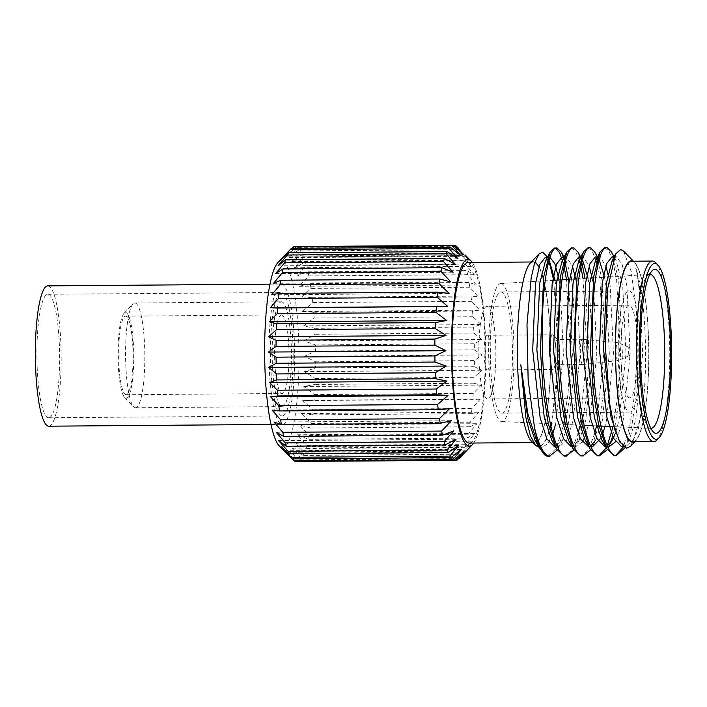 <?xml version="1.0" encoding="UTF-8"?>
<svg xmlns="http://www.w3.org/2000/svg" width="707" height="707" viewBox="0 0 707 707"><rect width="100%" height="100%" fill="white"/><g stroke="black" fill="none" stroke-linecap="round" stroke-linejoin="round"><path stroke-width="0.53" stroke-dasharray="3.54 2.65" d="M473.681 443.033A93.324 17.162 89.6 0 0 485.806 352.643A93.324 17.162 89.6 0 0 472.285 262.456M458.339 248.113A107.579 19.787 -90.4 0 1 459.435 249.677L469.183 260.176L461.335 253.221A107.579 19.787 -90.4 0 1 462.387 255.687L471.816 266.371L464.163 260.777A107.579 19.787 -90.4 0 1 465.135 264.1L474.264 274.705L466.761 270.613A107.579 19.787 -90.4 0 1 467.636 274.687L476.456 284.956L469.059 282.464A107.579 19.787 -90.4 0 1 469.81 287.21L478.33 296.878L471.003 296.056A107.579 19.787 -90.4 0 1 471.613 301.35L479.859 310.17L472.541 311.045A107.579 19.787 -90.4 0 1 473.001 316.754L480.99 324.522L473.646 327.058A107.579 19.787 -90.4 0 1 473.929 333.05L481.706 339.563L474.273 343.717A107.579 19.787 -90.4 0 1 474.388 349.832L481.98 354.941L474.424 360.597A107.579 19.787 -90.4 0 1 474.353 366.694L481.812 370.256L474.079 377.282A107.579 19.787 -90.4 0 1 473.84 383.212L481.202 385.147L473.266 393.375A107.579 19.787 -90.4 0 1 472.85 398.987L480.168 399.243L471.984 408.469A107.579 19.787 -90.4 0 1 471.419 413.622L478.736 412.19L470.279 422.194A107.579 19.787 -90.4 0 1 469.563 426.763L476.933 423.679L468.193 434.204A107.579 19.787 -90.4 0 1 467.345 438.084L474.821 433.426L465.763 444.226A107.579 19.787 -90.4 0 1 464.817 447.31L472.426 441.186L463.067 451.985A107.579 19.787 -90.4 0 1 462.033 454.212L469.828 446.762L460.16 457.314A107.579 19.787 -90.4 0 1 459.25 458.428M277.886 262.58A93.324 17.162 -90.4 0 1 281.483 260.927A93.324 17.162 -90.4 0 1 298.981 356.24A93.324 17.162 -90.4 0 1 282.128 447.522A93.324 17.162 -90.4 0 1 279.3 445.923M295.199 461.415L286.865 452.286L297.187 461.644A107.579 19.787 89.6 0 0 298.31 461.3L289.684 451.411L300.254 459.842A107.579 19.787 89.6 0 0 301.35 458.543L292.433 448.141L303.223 455.441A107.579 19.787 89.6 0 0 304.257 453.214L295.022 442.555L306.007 448.538A107.579 19.787 89.6 0 0 306.953 445.454L297.417 434.796L308.535 439.312A107.579 19.787 89.6 0 0 309.374 435.432L299.529 425.057L310.753 427.991A107.579 19.787 89.6 0 0 311.469 423.422L301.332 413.568L312.6 414.85A107.579 19.787 89.6 0 0 313.174 409.698L302.764 400.613L314.041 400.215A107.579 19.787 89.6 0 0 314.447 394.603L303.798 386.517L315.03 384.44A107.579 19.787 89.6 0 0 315.269 378.51L304.408 371.635L315.543 367.923A107.579 19.787 89.6 0 0 315.614 361.825L304.584 356.31L315.569 351.061A107.579 19.787 89.6 0 0 315.463 344.945L304.302 340.942L315.119 334.278A107.579 19.787 89.6 0 0 314.836 328.287L303.595 325.892L314.182 317.982A107.579 19.787 89.6 0 0 313.731 312.273L302.455 311.548L312.803 302.578A107.579 19.787 89.6 0 0 312.194 297.285L300.935 298.248L311 288.438A107.579 19.787 89.6 0 0 310.249 283.693L299.052 286.326L308.818 275.916A107.579 19.787 89.6 0 0 307.952 271.842L296.86 276.075L306.325 265.328A107.579 19.787 89.6 0 0 305.353 262.014L294.412 267.75L303.568 256.915A107.579 19.787 89.6 0 0 302.516 254.449L291.779 261.546L300.625 250.905A107.579 19.787 89.6 0 0 299.521 249.341L289.013 257.631L297.559 247.432A107.579 19.787 89.6 0 0 296.436 246.814L286.185 256.093L294.457 246.584M125.713 312.556A42.88 7.883 -90.4 0 1 133.756 356.355A42.88 7.883 -90.4 0 1 126.014 398.297A42.88 7.883 -90.4 0 1 124.715 397.564A42.88 7.883 -90.4 0 1 117.972 355.488A42.88 7.883 -90.4 0 1 124.061 313.316A42.88 7.883 -90.4 0 1 125.713 312.556M135.391 407.727A52.389 9.633 89.6 0 0 135.611 407.745A52.389 9.633 89.6 0 0 144.838 355.886A52.389 9.633 89.6 0 0 135.019 302.985A52.389 9.633 89.6 0 0 134.798 302.976A52.389 9.633 89.6 0 0 133.004 303.913A52.389 9.633 89.6 0 0 125.572 355.435A52.389 9.633 89.6 0 0 133.8 406.834A52.389 9.633 89.6 0 0 135.391 407.727M281.669 314.942A39.292 7.229 89.6 0 0 281.501 314.933A39.292 7.229 89.6 0 0 274.581 353.827A39.292 7.229 89.6 0 0 281.943 393.499A39.292 7.229 89.6 0 0 282.111 393.507A39.292 7.229 89.6 0 0 289.03 354.622A39.292 7.229 89.6 0 0 281.669 314.942M125.996 394.709A39.292 7.229 -90.4 0 1 118.635 355.029A39.292 7.229 -90.4 0 1 125.554 316.144A39.292 7.229 -90.4 0 1 125.722 316.153A39.292 7.229 -90.4 0 1 133.093 355.824A39.292 7.229 -90.4 0 1 126.164 394.718A39.292 7.229 -90.4 0 1 125.996 394.709M281.625 301.854A52.389 9.633 -90.4 0 1 291.443 354.755A52.389 9.633 -90.4 0 1 282.208 406.605A52.389 9.633 -90.4 0 1 281.987 406.596A52.389 9.633 -90.4 0 1 272.168 353.694A52.389 9.633 -90.4 0 1 281.404 301.836A52.389 9.633 -90.4 0 1 281.625 301.854M629.336 355.568A4.039 0.742 89.6 0 0 629.416 355.559A4.039 0.742 89.6 0 0 630.07 351.529A4.039 0.742 89.6 0 0 629.354 347.508A4.039 0.742 89.6 0 0 629.31 347.499A4.039 0.742 89.6 0 0 628.585 351.45A4.039 0.742 89.6 0 0 629.336 355.568M617.671 342.603A9.023 1.661 -90.4 0 1 617.768 342.63A9.023 1.661 -90.4 0 1 619.367 351.609A9.023 1.661 -90.4 0 1 617.909 360.614A9.023 1.661 -90.4 0 1 617.803 360.65A9.023 1.661 -90.4 0 1 617.741 360.641A9.023 1.661 -90.4 0 1 616.044 351.45A9.023 1.661 -90.4 0 1 617.671 342.603L582.559 339.307A12.593 2.315 -90.4 0 1 584.928 351.909A12.593 2.315 -90.4 0 1 582.754 364.485A12.593 2.315 -90.4 0 1 582.709 364.485A12.593 2.315 -90.4 0 1 582.656 364.485A12.593 2.315 -90.4 0 1 580.297 351.768A12.593 2.315 -90.4 0 1 582.515 339.307A12.593 2.315 -90.4 0 1 582.559 339.307A12.593 2.315 -90.4 0 1 582.568 339.307M557.434 364.679A12.593 2.315 89.6 0 0 557.487 364.679A12.593 2.315 89.6 0 0 557.92 364.459A12.593 2.315 89.6 0 0 559.705 352.068A12.593 2.315 89.6 0 0 557.726 339.714A12.593 2.315 89.6 0 0 557.346 339.501A12.593 2.315 89.6 0 0 557.293 339.501A12.593 2.315 89.6 0 0 555.075 351.962A12.593 2.315 89.6 0 0 557.434 364.679M552.662 334.782A17.348 3.19 -90.4 0 1 553.183 335.083A17.348 3.19 -90.4 0 1 555.914 352.104A17.348 3.19 -90.4 0 1 553.448 369.16A17.348 3.19 -90.4 0 1 552.856 369.469A17.348 3.19 -90.4 0 1 552.786 369.469A17.348 3.19 -90.4 0 1 549.533 351.953A17.348 3.19 -90.4 0 1 552.591 334.782A17.348 3.19 -90.4 0 1 552.662 334.782M487.388 369.973A17.348 3.19 89.6 0 0 487.459 369.982A17.348 3.19 89.6 0 0 490.517 352.811A17.348 3.19 89.6 0 0 487.264 335.295A17.348 3.19 89.6 0 0 487.194 335.286A17.348 3.19 89.6 0 0 484.136 352.457A17.348 3.19 89.6 0 0 487.388 369.973M487.167 306.308A46.335 8.519 89.6 0 0 486.973 306.299A46.335 8.519 89.6 0 0 478.807 352.166A46.335 8.519 89.6 0 0 487.485 398.951A46.335 8.519 89.6 0 0 487.689 398.969A46.335 8.519 89.6 0 0 495.854 353.102A46.335 8.519 89.6 0 0 487.167 306.308M629.486 397.855A46.335 8.519 -90.4 0 1 620.799 351.07A46.335 8.519 -90.4 0 1 628.965 305.203A46.335 8.519 -90.4 0 1 629.159 305.212A46.335 8.519 -90.4 0 1 637.847 352.006A46.335 8.519 -90.4 0 1 629.681 397.864A46.335 8.519 -90.4 0 1 629.486 397.855M640.471 356.213A60.59 11.144 -90.4 0 1 629.796 412.119A60.59 11.144 -90.4 0 1 629.539 412.11A60.59 11.144 -90.4 0 1 618.174 350.919A60.59 11.144 -90.4 0 1 628.859 290.948A60.59 11.144 -90.4 0 1 629.115 290.957A60.59 11.144 -90.4 0 1 640.401 346.686M501.555 413.1A60.59 11.144 89.6 0 0 501.811 413.109A60.59 11.144 89.6 0 0 512.487 353.138A60.59 11.144 89.6 0 0 501.13 291.947A60.59 11.144 89.6 0 0 500.874 291.938A60.59 11.144 89.6 0 0 490.19 351.909A60.59 11.144 89.6 0 0 501.555 413.1M649.689 274.431A76.957 14.149 89.6 0 0 647.32 275.792A76.957 14.149 89.6 0 0 636.397 351.476A76.957 14.149 89.6 0 0 648.487 426.993A76.957 14.149 89.6 0 0 650.82 428.309A76.957 14.149 89.6 0 0 650.882 428.318M501.104 283.542A69.003 12.691 89.6 0 0 500.68 283.525A69.003 12.691 89.6 0 0 488.652 352.166A69.003 12.691 89.6 0 0 501.581 421.513A69.003 12.691 89.6 0 0 501.749 421.522A69.003 12.691 89.6 0 0 514.042 353.562A69.003 12.691 89.6 0 0 501.104 283.542M655.566 262.633A90.293 16.606 -90.4 0 1 669.75 351.22A90.293 16.606 -90.4 0 1 656.936 440.019M469.342 443.068A90.293 16.606 89.6 0 0 485.258 353.694A90.293 16.606 89.6 0 0 468.326 262.509A90.293 16.606 89.6 0 0 467.946 262.491M534.828 262.332A90.293 16.606 89.6 0 0 533.723 262.005A90.293 16.606 89.6 0 0 533.343 261.979A90.293 16.606 89.6 0 0 517.427 351.361A90.293 16.606 89.6 0 0 534.351 442.538A90.293 16.606 89.6 0 0 534.739 442.555A90.293 16.606 89.6 0 0 550.523 367.41A90.293 16.606 89.6 0 0 538.911 267.105M632.827 441.804A90.293 16.606 89.6 0 0 648.743 352.422A90.293 16.606 89.6 0 0 631.811 261.245A90.293 16.606 89.6 0 0 631.431 261.228M634.533 441.787A90.77 16.694 89.6 0 0 635.938 440.647A90.77 16.694 89.6 0 0 648.823 351.379A90.77 16.694 89.6 0 0 634.559 262.324A90.77 16.694 89.6 0 0 633.136 261.21M630.679 446.188L638.341 428.689L643.83 396.406C648.116 352.227 644.271 290.984 635.761 267.997C641.055 287.502 642.619 343.443 637.166 389.318L631.687 426.789L624.917 447.84M623.468 251.012L631.28 271.621L636.433 311.814A104.07 19.142 -90.4 0 1 637.166 389.318M530.223 263.137A90.77 16.694 -90.4 0 1 533.723 261.528A90.77 16.694 -90.4 0 1 550.744 354.234A90.77 16.694 -90.4 0 1 534.351 443.015A90.77 16.694 -90.4 0 1 531.602 441.46M547.386 257.321L548.915 260.883M553.722 280.29L558.344 352.908L556.241 391.908L551.31 423.785M550.806 425.906L546.688 438.49M541.041 446.241L545.857 440.249L541.041 446.241L538.363 447.045M543.188 453.267L547.987 456.236L556.038 448.627L562.931 427.32L568.013 394.046L570.372 354.393L566.493 279.504M554.642 248.033L555.658 248.219M563.099 262.562L564.142 266.822M564.089 258.965L565.123 262.544M568.499 279.38L572.396 354.375L570.036 394.029L564.955 427.302L557.222 450.129M571.327 247.91L575.516 251.232L579.139 260.141M579.784 262.43L580.827 266.689M583.036 278.496L587.057 354.26L579.837 426.153M578.079 433.577L571.698 450.324L564.593 456.112M580.182 257.083L580.562 258.205M580.765 258.842L581.808 262.412M585.051 278.372L589.081 354.251L586.722 393.896L581.64 427.178L573.907 450.005M588.012 247.777L592.192 251.109L595.824 260.017M596.469 262.306L599.951 279.884L603.734 354.136L596.522 426.021M594.764 433.444L588.383 450.191L581.278 455.98M594.684 251.895L597.247 258.073M597.45 258.709L601.984 279.875L605.758 354.119L603.398 393.772L598.325 427.046L590.592 449.873M604.688 247.653L608.877 250.976L612.501 259.884M612.819 260.989L616.637 279.76L620.419 354.004L618.077 393.428L613.057 426.595M607.242 445.799L606.244 447.92M598.97 455.732L597.963 455.856M611.369 251.763L618.66 279.742L622.443 353.986L620.083 393.64L614.657 428.486M614.365 429.715L612.642 436.281M610.256 443.386L607.269 449.74M298.31 461.3L457.12 460.071M458.578 458.622L300.254 459.842M301.35 458.543L460.16 457.314M462.033 454.212L303.223 455.441M304.257 453.214L463.067 451.985M464.817 447.31L306.007 448.538M306.953 445.454L465.763 444.226M469.81 287.21L311 288.438M310.249 283.693L469.059 282.464M467.636 274.687L308.818 275.916M307.952 271.842L466.761 270.613M312.194 297.285L471.003 296.056M471.613 301.35L312.803 302.578M313.731 312.273L472.541 311.045M473.001 316.754L314.182 317.982M462.387 255.687L303.568 256.915M302.516 254.449L461.335 253.221M305.353 262.014L464.163 260.777M465.135 264.1L306.325 265.328M459.435 249.677L300.625 250.905M299.521 249.341L458.304 248.113M296.436 246.814L453.541 245.603M456.368 246.204L297.559 247.432M471.419 413.622L312.6 414.85M313.174 409.698L471.984 408.469M472.85 398.987L314.041 400.215M314.447 394.603L473.266 393.375M467.345 438.084L308.535 439.312M309.374 435.432L468.193 434.204M311.469 423.422L470.279 422.194M469.563 426.763L310.753 427.991M473.84 383.212L315.03 384.44M315.269 378.51L474.079 377.282M474.353 366.694L315.543 367.923M315.614 361.825L474.424 360.597M314.836 328.287L473.646 327.058M473.929 333.05L315.119 334.278M636.433 311.814L637.104 353.88L634.736 393.525L629.663 426.807L623.388 446.842M615.656 455.6L614.639 455.723M643.83 396.406L639.879 420.038L633.463 439.515L626.004 446.391L618.484 439.683M613.809 258.073L616.548 256.827L622.204 264.833L626.897 286.061L630.158 353.721L623.194 420.17L615.55 441.778M607.375 446.09L601.798 439.816M597.804 257.587L599.863 256.95L605.846 265.912M608.639 276.932L610.212 286.185L613.473 353.845L606.509 420.303L605.059 426.233M602.841 433.391L600.923 438.11M590.69 446.214L585.113 439.94M581.119 257.71L583.178 257.083L589.17 266.035M592.13 277.939L593.535 286.317L596.796 353.977L589.832 420.426L584.238 438.243M582.188 442.034L575.498 446.762L568.437 440.072M564.283 258.338L566.095 260.865L564.433 257.843L566.501 257.207L572.484 266.168M575.613 278.947L576.85 286.45L580.111 354.101L573.147 420.559L566.74 440.037L559.281 446.912L551.752 440.196M545.433 261.024L549.975 257.366M559.087 279.963L560.165 286.574L563.426 354.234L555.693 423.979M552.794 433.78L547.837 443.687L542.596 447.045L535.075 440.328M635.761 267.997L639.411 285.964L642.672 353.624L635.708 420.073L629.265 439.595L621.842 446.426M613.976 257.622L616.142 260.476L622.726 286.096L625.987 353.747L619.023 420.205L615.479 432.931M607.322 445.984L605.157 446.559L609.328 446.524M597.645 258.073L599.456 260.609L597.45 256.941M604.512 277.188L606.04 286.22L609.301 353.88L602.337 420.329L595.904 439.86L591.273 448.645M590.645 446.108L588.798 446.674M580.96 258.205L582.771 260.742L580.765 257.074M587.994 278.196L589.364 286.353L592.625 354.004L585.661 420.462L580.076 438.269M574.588 448.768L579.227 439.984L571.795 446.815L575.966 446.78M566.095 260.865L570.461 274.166M571.477 279.203L572.679 286.476L575.94 354.136L568.976 420.585L568.039 424.545M567.597 426.25L562.542 440.116L555.11 446.948L559.281 446.912M545.3 257.348L549.41 260.998L546.988 256.579M554.96 280.211L555.994 286.609L559.255 354.269L551.575 423.793M550.912 426.383L546.705 438.534M315.463 344.945L474.273 343.717M474.388 349.832L315.569 351.061M285.221 451.95L292.15 458.887M291.876 248.378L283.357 256.968L291.381 248.387M304.584 356.31L481.98 354.941M304.302 340.942L481.706 339.563M304.408 371.635L481.812 370.256M303.798 386.517L481.202 385.147M299.529 425.057L476.933 423.679M297.417 434.796L474.821 433.426M302.764 400.613L480.168 399.243M301.332 413.568L478.736 412.19M289.013 257.631L466.417 256.261M291.779 261.546L469.183 260.176M296.86 276.075L474.264 274.705M294.412 267.75L471.816 266.371M303.595 325.892L480.99 324.522M302.455 311.548L479.859 310.17M299.052 286.326L476.456 284.956M300.935 298.248L478.33 296.878M273.512 283.321L450.916 281.943M275.633 273.574L453.037 272.204M271.718 294.81L449.113 293.432M278.019 265.814L455.423 264.445M280.617 260.238L458.021 258.859M283.357 256.968L460.761 255.589M286.185 256.093L463.58 254.714M295.022 442.555L472.426 441.186M292.433 448.141L469.828 446.762M289.684 451.411L467.088 450.032M286.865 452.286L464.269 450.907M284.037 450.739L461.441 449.369M281.271 446.824L458.675 445.454M276.19 432.295L453.594 430.925M278.629 440.629L456.033 439.25M273.998 422.044L451.402 420.674M272.115 410.122L449.519 408.752M282.022 415.946A61.739 11.356 -90.4 0 1 270.445 353.597A61.739 11.356 -90.4 0 1 281.324 292.486A61.739 11.356 -90.4 0 1 281.589 292.495A61.739 11.356 -90.4 0 1 293.166 354.843A61.739 11.356 -90.4 0 1 282.287 415.963A61.739 11.356 -90.4 0 1 282.022 415.946M48.474 417.757A61.739 11.356 -90.4 0 1 36.897 355.409A61.739 11.356 -90.4 0 1 47.784 294.289A61.739 11.356 -90.4 0 1 48.041 294.306A61.739 11.356 -90.4 0 1 59.618 356.655A61.739 11.356 -90.4 0 1 48.739 417.766A61.739 11.356 -90.4 0 1 48.474 417.757M47.714 285.875A70.161 12.903 -90.4 0 1 48.014 285.884A70.161 12.903 -90.4 0 1 61.164 356.743A70.161 12.903 -90.4 0 1 48.801 426.188M281.563 284.081A70.161 12.903 -90.4 0 1 294.713 354.932A70.161 12.903 -90.4 0 1 282.349 424.377A70.161 12.903 -90.4 0 1 282.049 424.368A70.161 12.903 -90.4 0 1 268.899 353.509A70.161 12.903 -90.4 0 1 281.262 284.064A70.161 12.903 -90.4 0 1 281.563 284.081M125.554 316.144L281.501 314.933M135.611 407.745L282.208 406.605M629.354 347.508L617.768 342.63M629.416 355.559L617.909 360.614M557.726 339.714L553.183 335.083M557.92 364.459L553.448 369.16M582.709 364.485L557.487 364.679M617.803 360.65L582.754 364.485M552.856 369.469L487.459 369.982M628.965 305.203L486.973 306.299M629.796 412.119L501.811 413.109M648.487 426.993L653.286 431.88M647.32 275.792L652.04 270.825M500.68 283.525L552.662 280.352M559.917 279.91L561.959 279.786M569.497 279.327L573.704 279.071M576.718 278.885L590.539 278.037M593.527 277.86L607.384 277.011M609.266 276.897L649.821 274.413M532.698 442.573L534.739 442.555M634.559 262.324L633.463 261.21M635.938 440.647L634.859 441.787M531.302 261.997L533.343 261.979M501.749 421.522L584.088 425.278M592.236 425.649L600.968 426.047M609.178 426.418L651.006 428.327M622.929 446.417L626.004 446.391M614.295 256.818L616.204 256.8M598.016 256.941L599.518 256.933M588.471 446.683L592.643 446.656M581.331 257.074L582.833 257.056M564.646 257.198L566.157 257.189M547.377 257.33L549.472 257.313M542.596 447.045L538.769 447.071M624.635 448.388L629.265 439.595M616.142 260.476L614.136 256.818M612.589 439.727L607.949 448.512M562.542 440.116L557.903 448.901M628.859 290.948L500.874 291.938M629.681 397.864L487.689 398.969M552.591 334.782L487.194 335.286M582.515 339.307L557.293 339.501M134.798 302.976L281.404 301.836M126.164 394.718L282.111 393.507M124.715 397.564L133.8 406.834M124.061 313.316L133.004 303.913M47.784 294.289L281.324 292.486M271.028 424.465L282.349 424.377M269.95 284.152L281.262 284.064M48.739 417.766L282.287 415.963"/><path stroke-width="1.06" d="M472.285 262.456A93.324 17.162 89.6 0 0 471.145 261.077A93.324 17.162 89.6 0 0 468.317 259.478A93.324 17.162 89.6 0 0 451.473 350.76A93.324 17.162 89.6 0 0 468.971 446.073A93.324 17.162 89.6 0 0 472.568 444.42A93.324 17.162 89.6 0 0 473.681 443.033M459.25 458.428A107.579 19.787 -90.4 0 1 459.152 458.534A107.579 19.787 -90.4 0 1 459.073 458.613L467.088 450.032L457.12 460.071A107.579 19.787 -90.4 0 1 455.997 460.416L464.269 450.907L454.018 460.186A107.579 19.787 -90.4 0 1 452.887 459.568L294.077 460.796A107.579 19.787 89.6 0 0 295.199 461.415L454.018 460.186M453.267 245.356L294.457 246.584A107.579 19.787 89.6 0 0 293.334 246.929L452.144 245.7A107.579 19.787 -90.4 0 1 453.267 245.356L463.58 254.714L455.246 245.585A107.579 19.787 -90.4 0 1 456.368 246.204L458.304 248.113M296.913 461.397L455.997 460.416M640.401 346.686A60.59 11.144 -90.4 0 1 640.471 356.213M655.769 433.285A81.977 15.077 -90.4 0 1 653.286 431.88A81.977 15.077 -90.4 0 1 640.409 351.45A81.977 15.077 -90.4 0 1 652.04 270.825A81.977 15.077 -90.4 0 1 655.195 269.376A81.977 15.077 -90.4 0 1 670.572 353.111A81.977 15.077 -90.4 0 1 655.769 433.285M650.882 428.318A76.957 14.149 89.6 0 0 651.006 428.327A76.957 14.149 89.6 0 0 664.713 352.528A76.957 14.149 89.6 0 0 650.281 274.431A76.957 14.149 89.6 0 0 649.821 274.413A76.957 14.149 89.6 0 0 649.689 274.431M655.787 439.224A87.915 16.164 89.6 0 0 659.171 437.668A87.915 16.164 89.6 0 0 671.65 351.211A87.915 16.164 89.6 0 0 657.837 264.948A87.915 16.164 89.6 0 0 655.177 263.437A87.915 16.164 89.6 0 0 639.305 349.426A87.915 16.164 89.6 0 0 655.787 439.224M659.171 437.668L656.936 440.019A90.293 16.606 -90.4 0 1 653.842 441.636A90.293 16.606 -90.4 0 1 653.462 441.619A90.293 16.606 -90.4 0 1 636.539 350.433A90.293 16.606 -90.4 0 1 652.446 261.06A90.293 16.606 -90.4 0 1 652.835 261.086A90.293 16.606 -90.4 0 1 655.566 262.633L657.837 264.948M531.302 261.997L467.946 262.491A90.293 16.606 89.6 0 0 452.029 351.865A90.293 16.606 89.6 0 0 468.962 443.042A90.293 16.606 89.6 0 0 469.342 443.068L532.698 442.573M538.911 267.105A90.293 16.606 89.6 0 0 534.828 262.332M652.446 261.06L631.431 261.228A90.293 16.606 89.6 0 0 615.514 350.601A90.293 16.606 89.6 0 0 632.447 441.778A90.293 16.606 89.6 0 0 632.827 441.804L653.842 441.636M633.136 261.21A90.77 16.694 89.6 0 0 631.811 260.768A90.77 16.694 89.6 0 0 615.426 349.55A90.77 16.694 89.6 0 0 632.447 442.255A90.77 16.694 89.6 0 0 634.533 441.787M633.463 261.21L623.468 251.012L620.64 249.536L615.541 254.096L607.64 288.659L605.272 345.652L609.726 404.13L614.206 426.842L619.765 442.025L626.623 448.247L630.679 446.188M557.222 450.129L549.436 456.201C543.922 455.326 538.955 445.861 534.536 427.815L528.138 379.845L526.989 324.513L531.178 277.771L534.863 262.244L539.202 253.698L542.72 252.275L546.988 256.579M548.915 260.883L553.722 280.29M551.31 423.785L550.806 425.906M546.688 438.49L545.857 440.249L546.705 438.534M538.761 447.071L535.491 445.419L530.303 435.485L525.867 417.483L520.838 364.768L527.784 413.48L538.593 446.762L544.328 454.433A104.07 19.142 89.6 0 0 547.483 456.218A104.07 19.142 89.6 0 0 547.925 456.236A104.07 19.142 89.6 0 0 547.987 456.236M535.491 445.419L531.602 441.46A90.77 16.694 -90.4 0 1 517.347 352.404A90.77 16.694 -90.4 0 1 530.223 263.137L539.202 253.689M534.536 427.815A104.07 19.142 89.6 0 0 544.328 454.433M555.658 248.219L559.502 252.549L563.099 262.562M564.142 266.822L566.493 279.504M573.907 450.005L566.121 456.068C554.518 456.333 543.745 405.323 542.437 349.806C540.59 294.218 548.199 245.373 557.054 248.042L561.323 252.152L564.089 258.965M565.123 262.544L568.499 279.38M579.139 260.141L579.784 262.43M580.827 266.689L583.036 278.496M579.837 426.153L578.079 433.577M566.616 456.095L564.098 456.086L556.524 448.91L548.358 424.032L543.047 389.796L540.413 349.824L543.674 276.923L550.073 252.231L554.642 248.033L557.054 248.042M590.592 449.873L582.798 455.944C571.194 456.201 560.421 405.199 559.113 349.673C557.266 294.094 564.884 245.249 573.731 247.918L577.999 252.028L580.182 257.083M580.562 258.205L580.765 258.842M581.808 262.412L585.051 278.372M595.824 260.017L596.469 262.306M596.522 426.021L594.764 433.444M583.302 455.962L580.774 455.953L573.209 448.786L565.043 423.908L559.732 389.672L557.089 349.691L560.359 276.799L566.749 252.107L571.327 247.91L573.731 247.918M607.269 449.74L599.483 455.812C587.879 456.077 577.106 405.067 575.798 349.55C573.951 293.962 581.569 245.117 590.416 247.786L594.684 251.895L597.45 256.941M597.247 258.073L597.45 258.709M612.501 259.884L612.819 260.989M613.057 426.595L607.242 445.799M606.244 447.92L598.97 455.732M599.987 455.838L597.459 455.829L589.885 448.653L581.728 423.776L576.408 389.539L573.775 349.558L577.045 276.667L583.434 251.975L588.012 247.777L590.416 247.786M624.917 447.84L616.168 455.679C604.556 455.944 593.792 404.934 592.484 349.417C590.637 293.838 598.246 244.984 607.101 247.662L611.369 251.763L614.136 256.818M614.657 428.486L614.365 429.715M612.642 436.281L610.256 443.386M616.663 455.706L614.144 455.697L606.571 448.53L598.405 423.643L593.093 389.416L590.451 349.435L593.721 276.534L600.119 251.842L604.688 247.653L607.101 247.662M435.176 328.49A107.579 19.787 -90.4 0 1 435.424 322.56L276.614 323.788A107.579 19.787 89.6 0 0 276.366 329.718L435.176 328.49L446.037 335.365L434.911 339.077L276.092 340.306A107.579 19.787 89.6 0 0 276.03 346.403L434.84 345.175A107.579 19.787 -90.4 0 1 434.911 339.077M434.991 362.055A107.579 19.787 -90.4 0 1 434.876 355.939L276.066 357.168A107.579 19.787 89.6 0 0 276.172 363.283L434.991 362.055L446.144 366.058L435.335 372.722L276.525 373.95A107.579 19.787 89.6 0 0 276.808 379.942L435.618 378.713A107.579 19.787 -90.4 0 1 435.335 372.722M440.205 423.307A107.579 19.787 -90.4 0 1 439.454 418.562L280.644 419.79A107.579 19.787 89.6 0 0 281.386 424.536L440.205 423.307L451.402 420.674L441.628 431.084L282.818 432.313A107.579 19.787 89.6 0 0 283.684 436.387L442.502 435.159A107.579 19.787 -90.4 0 1 441.628 431.084M278.841 405.65A107.579 19.787 89.6 0 0 279.442 410.944L438.26 409.715A107.579 19.787 -90.4 0 1 437.651 404.422L278.841 405.65L270.587 396.83L447.991 395.452L436.714 394.727A107.579 19.787 -90.4 0 1 436.263 389.018L277.453 390.246A107.579 19.787 89.6 0 0 277.904 395.955L436.714 394.727M447.929 452.551A107.579 19.787 -90.4 0 1 446.877 450.085L288.067 451.313A107.579 19.787 89.6 0 0 289.119 453.779L447.929 452.551L458.675 445.454L449.829 456.095L291.01 457.323A107.579 19.787 89.6 0 0 292.115 458.887L450.925 457.659A107.579 19.787 -90.4 0 1 449.829 456.095M285.31 442.9A107.579 19.787 89.6 0 0 286.282 446.223L445.101 444.986A107.579 19.787 -90.4 0 1 444.129 441.672L285.31 442.9L276.19 432.295L283.684 436.387M459.073 458.613L458.578 458.622M449.104 248.457A107.579 19.787 -90.4 0 1 450.191 247.158L291.381 248.387A107.579 19.787 89.6 0 0 291.302 248.466A107.579 19.787 89.6 0 0 290.285 249.686L449.104 248.457L458.021 258.859L447.231 251.559L288.412 252.788A107.579 19.787 89.6 0 0 287.378 255.015L446.197 253.786A107.579 19.787 -90.4 0 1 447.231 251.559M443.492 261.546A107.579 19.787 -90.4 0 1 444.447 258.462L285.637 259.69A107.579 19.787 89.6 0 0 284.682 262.774L443.492 261.546L453.037 272.204L441.919 267.688L283.1 268.916A107.579 19.787 89.6 0 0 282.261 272.796L441.071 271.568A107.579 19.787 -90.4 0 1 441.919 267.688M437.28 297.302A107.579 19.787 -90.4 0 1 437.845 292.15L279.035 293.378A107.579 19.787 89.6 0 0 278.461 298.531L437.28 297.302L447.681 306.387L277.595 308.013A107.579 19.787 89.6 0 0 277.188 313.625L435.998 312.397A107.579 19.787 -90.4 0 1 436.413 306.785M280.882 280.237A107.579 19.787 89.6 0 0 280.166 284.806L438.985 283.578A107.579 19.787 -90.4 0 1 439.701 279.009L280.882 280.237L273.512 283.321L282.261 272.796M453.541 245.603L455.246 245.585M623.388 446.842L615.656 455.6M619.765 442.025L611.025 417.165L603.592 349.541L606.385 283.127L612.165 260.503L613.809 258.073M615.55 441.778L609.328 446.524L607.375 446.09M606.571 448.53L601.798 439.816L594.34 417.298L586.916 349.673L589.7 283.251L595.48 260.636L597.804 257.587M605.846 265.912L608.639 276.932M605.059 426.233L602.841 433.391M600.923 438.11L592.643 446.656L590.69 446.214M589.885 448.653L585.113 439.94L577.663 417.43L570.231 349.806L573.024 283.383L578.794 260.759L581.119 257.71M589.17 266.035L592.13 277.939M584.238 438.243L582.188 442.034M573.209 448.786L568.437 440.072L560.978 417.554L553.546 349.93L556.338 283.507L562.118 260.892L564.433 257.843L561.323 252.152M572.484 266.168L575.613 278.947M556.524 448.91L551.752 440.196L544.293 417.687L536.869 350.062L539.662 283.64L545.433 261.024L550.073 252.231M549.975 257.366L554.836 263.649L559.087 279.963M555.693 423.979L552.794 433.78M538.593 446.762L535.075 440.328L527.616 417.81L520.838 364.768M622.929 446.417L621.373 446.409L613.632 438.411L606.853 417.201L599.421 349.576L602.214 283.154L606.606 263.693L612.032 256.835L613.976 257.622M615.479 432.931L612.589 439.727L607.322 445.984M605.492 446.55L604.697 446.532L596.947 438.543L590.168 417.333L582.745 349.709L585.537 283.286L589.921 263.826L595.347 256.959L597.645 258.073M599.456 260.609L604.512 277.188M595.904 439.86L590.645 446.108M588.471 446.683L580.27 438.667L573.492 417.457L566.06 349.832L568.852 283.41L573.244 263.95L578.662 257.092L580.96 258.205M582.771 260.742L587.994 278.196M580.076 438.269L579.227 439.984M572.131 446.815L571.327 446.789L563.585 438.8L556.807 417.59L549.374 349.965L552.167 283.542L556.559 264.082L561.985 257.215L564.283 258.338M570.461 274.166L571.477 279.203M568.039 424.545L567.597 426.25M555.446 446.939L554.65 446.921L546.9 438.923L540.13 417.713L532.698 350.089L535.491 283.675L539.874 264.215L545.3 257.348L547.377 257.33M549.41 260.998L554.96 280.211M551.575 423.793L550.912 426.383M292.115 458.887L279.3 445.923A93.324 17.162 -90.4 0 1 264.648 354.357A93.324 17.162 -90.4 0 1 277.886 262.58L291.302 248.466M292.15 458.887L294.077 460.796M289.119 453.779L281.271 446.824L291.01 457.323M286.282 446.223L278.629 440.629L288.067 451.313M281.386 424.536L273.998 422.044L282.818 432.313M279.442 410.944L272.115 410.122L280.644 419.79M277.904 395.955L270.587 396.83M276.808 379.942L269.455 382.478L277.453 390.246M276.172 363.283L268.74 367.437L276.525 373.95M276.03 346.403L268.466 352.059L276.066 357.168M276.366 329.718L268.633 336.744L276.092 340.306M277.188 313.625L269.243 321.853L276.614 323.788M278.461 298.531L270.277 307.757L277.595 308.013M280.166 284.806L271.718 294.81L279.035 293.378M284.682 262.774L275.633 273.574L283.1 268.916M287.378 255.015L278.019 265.814L285.637 259.69M290.285 249.686L280.617 260.238L288.412 252.788M293.334 246.929L291.876 248.378M450.191 247.158L460.761 255.589L452.144 245.7M444.447 258.462L455.423 264.445L446.197 253.786M439.701 279.009L450.916 281.943L441.071 271.568M437.845 292.15L449.113 293.432L438.985 283.578M435.424 322.56L446.647 320.483L435.998 312.397M434.876 355.939L445.87 350.69L434.84 345.175M436.263 389.018L446.859 381.108L435.618 378.713M437.651 404.422L447.991 395.452M439.454 418.562L449.519 408.752L438.26 409.715M444.129 441.672L453.594 430.925L442.502 435.159M446.877 450.085L456.033 439.25L445.101 444.986M452.887 459.568L461.441 449.369L450.925 457.659M270.277 307.757L447.681 306.387M269.455 382.478L446.859 381.108M268.74 367.437L446.144 366.058M268.466 352.059L445.87 350.69M268.633 336.744L446.037 335.365M269.243 321.853L446.647 320.483M271.028 424.465L48.801 426.188A70.161 12.903 -90.4 0 1 48.5 426.171A70.161 12.903 -90.4 0 1 35.35 355.321A70.161 12.903 -90.4 0 1 47.714 285.875L269.95 284.152M471.145 261.077L465.233 255.05M472.568 444.42L459.152 458.534M552.662 280.352L559.917 279.91M561.959 279.786L569.497 279.327M573.704 279.071L576.718 278.885M590.539 278.037L593.527 277.86M607.384 277.011L609.266 276.897M634.859 441.787L630.679 446.179M547.925 456.236L549.94 456.227M584.088 425.278L592.236 425.649M600.968 426.047L609.178 426.418M612.165 260.503L615.541 254.096M595.48 260.636L600.119 251.842M578.794 260.759L583.434 251.975M562.118 260.892L566.749 252.107M612.032 256.835L614.295 256.818M595.347 256.959L598.016 256.941M578.662 257.092L581.331 257.074M561.985 257.215L564.646 257.198M624.635 448.388L624.926 447.84M580.765 257.074L577.999 252.028"/></g></svg>
